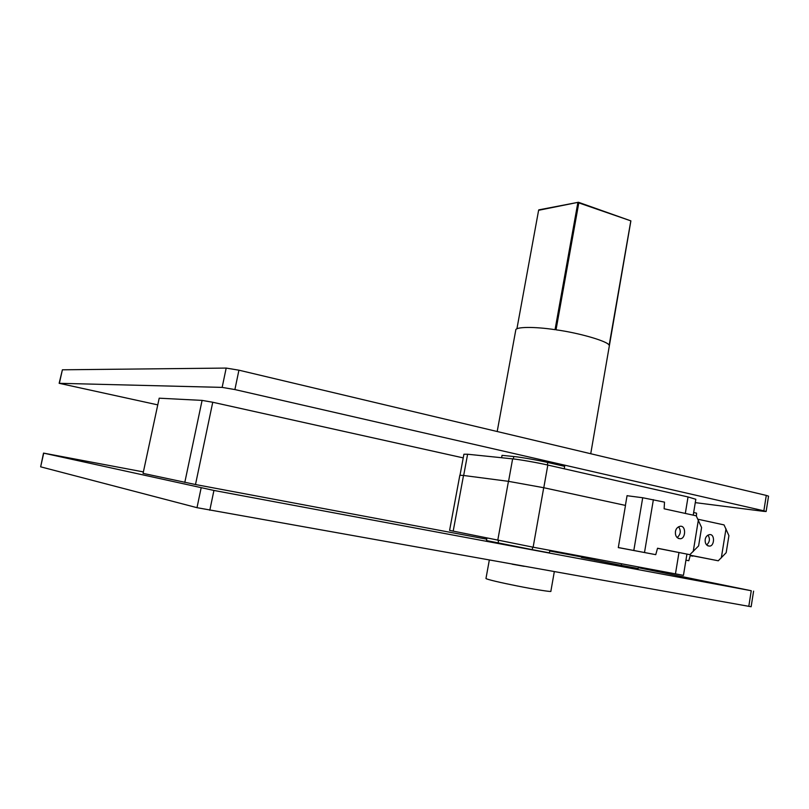<?xml version="1.0" encoding="UTF-8"?>
<svg xmlns="http://www.w3.org/2000/svg" width="809" height="809" viewBox="0 0 809 809"><rect width="100%" height="100%" fill="white"/><g stroke="black" fill="none" stroke-linecap="round" stroke-linejoin="round"><path stroke-width="1.21" d="M625.408 505.403L627.066 495.634L628.037 495.846M638.422 566.988L638.159 568.505L621.292 565.349L581.368 557.431L581.56 556.299M486.947 538.096L486.492 540.574L532.251 549.665L549.402 552.871L549.847 550.342M460.018 475.166L463.911 454.223L467.612 454.233L463.668 475.49M693.222 515.171L695.831 499.274L688.034 496.948L547.824 465.054C538.288 462.809 518.822 459.391 512.633 458.865L467.612 454.233M564.237 468.785L564.672 466.348L547.774 462.485C538.561 460.301 519.762 457.004 513.776 456.519L502.035 455.346L501.6 457.732M623.537 548.553L618.298 547.612L625.488 505.423L543.719 487.716L508.446 481.335L463.517 475.47L459.836 475.237L449.592 530.391L533.131 547.197L683.443 575.371L686.932 554.135M618.309 547.582L655.745 554.661L618.319 547.531M693.091 555.864L690.178 555.712M692.767 556.177L690.188 555.662M706.611 544.963C709.796 542.05 710.241 538.764 707.966 535.113M705.195 539.502C705.62 536.933 706.995 535.325 709.341 534.668C715.075 533.374 714.66 546.338 709.463 546.095C706.308 545.6 704.882 543.405 705.195 539.502M697.945 519.236L724.045 524.91L728.919 535.659L726.179 552.709L718.271 560.789L690.279 555.308M725.997 528.823L721.315 557.907M718.271 560.789L690.299 555.237L688.793 560.728L685.941 560.172L688.793 560.728M693.657 512.522L696.579 513.169L696.407 516.193M677.103 537.611C680.733 534.415 681.229 530.805 678.589 526.77M675.444 531.574C675.889 528.864 677.366 527.124 679.884 526.356C686.224 524.788 685.981 538.814 680.258 538.743C676.718 538.288 675.111 535.902 675.444 531.574M627.056 495.715L642.71 497.747L664.513 502.136L664.128 508.79L696.215 515.818L701.595 527.519L698.602 545.923L689.855 554.671L657.525 548.32M698.359 520.066L693.222 551.546M689.855 554.671L657.545 548.239L655.745 554.661M157.391 404.793L59.148 383.304L222.151 387.39L234.893 389.564L763.858 510.813L766.133 511.5L763.747 511.359L695.285 502.632M59.148 383.304L62.394 369.804L226.186 368.075L238.928 370.188L766.285 495.421L768.55 496.17L766.133 511.5M486.745 539.178L195.495 484.53L143.072 473.376L159.201 398.19L202.088 400.394L212.747 402.255L463.223 457.884M159.201 398.19L143.072 473.376M581.449 556.946L549.736 550.99M516.9 328.879L538.612 210.289L578.415 202.26L630.889 220.877L590.732 453.738M630.747 221.312L609.137 345.312C608.54 341.529 579.466 332.954 556.026 329.819L578.799 202.887L630.889 220.877M630.838 220.847L578.799 202.887M577.828 202.776L555.045 329.678C534.982 326.593 515.191 326.705 515.768 330.102L497.191 431.521M539.249 209.834L538.612 210.289M524.212 566.33L512.097 564.176M753.594 591.146L751.136 606.74L197.002 507.678L40.652 466.823L43.716 453.151L213.93 490.446L751.258 590.732L638.301 567.675M142.991 471.839L43.514 453.101L40.652 466.823M594.939 558.817L594.706 560.162M621.555 563.812L621.292 565.349M498.566 540.473L498.111 542.991M532.706 547.117L532.251 549.665M547.329 464.942L547.774 462.485M513.341 458.936L513.776 456.519M512.633 458.865L508.558 481.345M547.824 465.054L543.79 487.736M688.034 496.948L685.324 513.432M543.719 487.716L533.131 547.197M678.963 552.587L675.444 573.945M463.517 475.47L453.182 531.179M508.446 481.335L497.757 540.301M653.379 499.659L644.51 552.466M642.71 497.747L633.821 550.423M222.151 387.39L226.186 368.075M59.37 383.274L62.394 369.804M763.858 510.813L766.285 495.421M234.893 389.564L238.928 370.188M184.796 482.437L202.088 400.394M195.495 484.53L212.747 402.255M554.307 571.7L550.858 591.318C552.143 592.168 534.597 589.458 516.557 585.827C501.287 582.793 486.775 579.446 485.966 578.516L489.314 560.111M197.002 507.678L201.128 487.938M748.79 606.386L751.258 590.732M209.804 510.257L213.93 490.446M707.804 545.822L709.463 546.095M678.235 538.41L680.258 538.743M538.754 209.875L578.354 202.28"/></g></svg>
